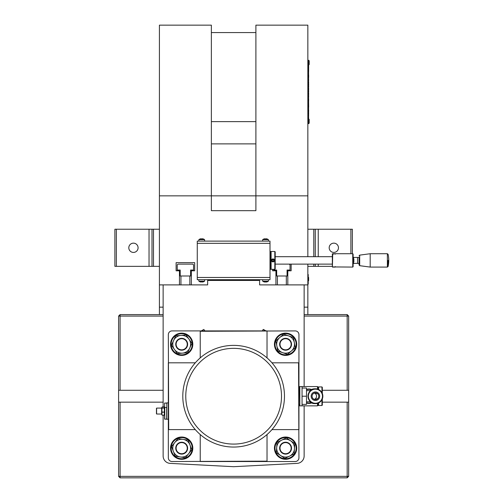 <?xml version="1.0" encoding="UTF-8"?>
<svg xmlns="http://www.w3.org/2000/svg" width="503" height="503" viewBox="0 0 503 503"><rect width="100%" height="100%" fill="white"/><g stroke="black" fill="none" stroke-linecap="round" stroke-linejoin="round"><path stroke-width="0.75" d="M308.628 280.605L308.628 277.625L308.628 280.605L308.22 280.97M307.849 274.506L308.22 274.506L308.22 284.151L307.849 284.151M308.628 280.448L308.628 277.474L308.628 280.448L308.628 277.474L308.257 277.103L308.257 280.97M308.22 281.183L308.069 284.151M352.748 253.726L352.748 267.087L353.119 266.716L353.119 254.097L352.748 253.726L335.306 253.726L332.414 254.191M335.306 254.191L335.18 253.726L332.464 253.726L332.338 254.191M332.414 266.615L332.709 253.896M332.338 266.615L332.464 267.087L335.18 267.087L335.306 266.615M353.861 260.365L353.861 261.868M353.861 261.912L353.861 258.9M353.81 257.435L359.054 257.435L359.054 264.949L359.054 263.377L353.81 263.377M359.695 255.128L359.695 265.685L370.183 267.087L370.183 253.726L359.695 255.128L359.054 255.864M388.109 260.403L388.109 266.496L388.109 260.403M332.709 266.917L352.748 267.087M332.338 254.273L332.338 266.54M274.418 260.108A1.484 1.484 0 0 0 271.985 259.296A1.484 1.484 0 0 0 272.494 261.812A1.484 1.484 0 0 0 274.418 260.108M274.11 260.17A1.163 1.163 0 0 1 272.595 261.51A1.163 1.163 0 0 1 272.192 259.535A1.163 1.163 0 0 1 274.11 260.17M272.4 259.762L273.236 259.592L273.808 260.233L273.538 261.044L272.695 261.22L272.129 260.579L272.4 259.762M201.502 238.994L201.288 238.806A4.709 3.615 90 0 0 200.911 238.806A4.779 4.76 -90 0 0 200.232 238.982A4.716 0.365 59.9 0 0 200.156 238.956A4.716 0.365 59.9 0 0 200.137 238.982A4.779 4.76 90 0 1 200.816 238.806A4.709 3.018 90 0 1 201.137 238.806A4.779 0.428 90 0 0 201.074 238.982A4.716 4.068 8.8 0 1 202.093 238.982A4.779 0.428 -90 0 1 202.156 238.806L201.936 238.994M202.156 238.806A4.709 3.615 -90 0 1 202.533 238.806A4.779 4.76 90 0 1 203.212 238.982A4.716 0.365 -59.9 0 1 203.287 238.956A4.716 0.365 -59.9 0 1 203.306 238.982A4.779 4.76 -90 0 0 202.627 238.806L202.514 238.994M204.488 239.623L198.892 239.623M202.407 282.013A4.709 3.295 -90 0 0 202.59 282.007A4.779 4.779 -90 0 0 203.269 281.831A4.779 4.779 90 0 1 202.577 282.007A4.709 3.364 -90 0 1 202.225 282.007L201.999 281.812M202.225 282.007L202.219 281.831A4.716 4.087 178.9 0 1 201.194 281.831L201.426 281.812M201.2 282.007A4.709 3.295 90 0 1 200.854 282.007A4.779 4.779 90 0 1 200.175 281.831L200.181 281.831A4.779 4.779 -90 0 0 200.867 282.007A4.709 3.364 90 0 0 201.219 282.007L201.445 281.812M201.722 281.856A4.716 4.087 -178.9 0 0 202.036 281.843M200.163 281.856A4.81 4.81 0 0 1 198.886 281.183L204.558 281.183L204.69 279.699M271.111 269.312L271.111 251.5L274.82 251.5L274.82 269.312L271.111 269.312L270.74 268.942M270.74 251.871L271.111 251.5M274.82 269.312L275.191 268.942L275.191 251.871L274.82 251.5M269.998 269.312L270.74 269.312L270.74 251.5L269.998 251.5M269.998 243.339L269.998 241.113L197.27 241.113L197.27 279.699L269.998 279.699L269.998 243.339L197.27 243.339M307.849 256.693L307.849 195.843L255.895 195.843L255.895 210.682L211.367 210.682L211.367 195.843L159.42 195.843L159.42 314.582M207.657 279.699L207.657 284.893L191.335 284.893L191.335 270.796L194.674 270.796L194.674 262.629L176.119 262.629L176.119 270.796L179.458 270.796L179.458 284.893L159.42 284.893M259.611 279.699L259.611 284.893L275.933 284.893L275.933 270.796L272.595 270.796L272.595 269.312M291.149 264.119L291.149 270.796L287.81 270.796L287.81 284.893L307.849 284.893L307.849 264.119M347.177 477.85L347.177 476.366L118.601 476.366L120.085 477.85L347.177 477.85L348.661 476.366L348.661 402.155L347.177 402.155L347.177 476.366L348.661 476.366M163.129 402.155L120.085 402.155L120.085 477.85M120.085 402.155L118.601 402.155L118.601 476.366M118.601 402.155L118.601 390.278L120.085 390.278L120.085 316.066L163.129 316.066M163.129 314.582L120.085 314.582L118.601 316.066L118.601 390.278M118.601 316.066L120.085 316.066L120.085 314.582M348.661 316.066L347.177 314.582L347.177 390.278L348.661 390.278L348.661 316.066L304.139 316.066M347.177 314.582L304.139 314.582M348.661 390.278L348.661 402.155M120.085 390.278L163.129 390.278M322.316 390.278L347.177 390.278M347.177 402.155L322.316 402.155M307.849 195.843L307.849 25.15L255.895 25.15L255.895 195.843L211.367 195.843L211.367 25.15L159.42 25.15L159.42 195.843M255.895 279.699L255.895 280.441M255.895 143.889L211.367 143.889M352.377 253.726L352.377 229.236L307.849 229.236M338.462 247.79A4.64 4.64 0 0 1 331.502 251.808A4.64 4.64 0 0 1 331.502 243.773A4.64 4.64 0 0 1 338.462 247.79M307.849 266.345L332.338 266.345M315.268 266.345L315.268 264.119L315.268 266.345M315.268 256.693L315.268 229.236L315.268 256.693M307.849 314.582L307.849 284.893M159.42 229.236L114.891 229.236L114.891 266.345L159.42 266.345M128.806 247.79A4.64 4.64 0 0 1 135.766 243.773A4.64 4.64 0 0 1 135.766 251.808A4.64 4.64 0 0 1 128.806 247.79M152 229.236L152 266.345M211.367 280.441L211.367 279.699M255.895 121.625L211.367 121.625M211.367 32.569L255.895 32.569M262.579 279.699L262.704 281.183L268.382 281.183L268.514 279.699M267.131 281.831A4.779 4.074 -90 0 1 266.546 282.007L266.546 282.007A4.709 1.1 -90 0 1 266.433 282.007A4.779 2.496 -90 0 0 266.785 281.831A4.716 3.483 -137.9 0 1 265.917 281.831A4.779 2.496 90 0 1 265.559 282.007A4.709 4.577 90 0 1 265.075 282.007A4.779 4.074 -90 0 1 264.496 281.831A4.716 2.131 124.1 0 1 263.962 281.831A4.779 4.074 90 0 0 264.54 282.007A4.709 1.1 90 0 0 264.547 282.007A4.709 1.1 90 0 0 264.66 282.007L264.899 281.812M265.546 282.007A4.709 4.577 -90 0 0 266.012 282.007A4.779 4.074 90 0 0 266.326 281.925M262.704 281.183A4.81 4.81 0 0 0 264.547 282.007L264.741 281.812M268.514 241.113L268.382 239.623L262.799 239.623M264.855 238.799A4.709 3.112 90 0 0 264.653 238.806A4.779 4.772 90 0 0 263.974 238.982L264.037 238.982A4.779 4.772 -90 0 1 264.716 238.806A4.709 3.534 90 0 1 265.087 238.806L265.131 238.982A4.716 4.081 -6.2 0 1 266.15 238.982L266.112 238.806A4.709 3.112 -90 0 1 266.439 238.806A4.779 4.772 -90 0 1 267.118 238.982L267.055 238.982A4.779 4.772 90 0 0 266.376 238.806A4.709 3.534 -90 0 0 265.999 238.806L265.785 238.994M192.121 425.557A50.834 50.834 0 0 0 279.8 417.496A50.834 50.834 0 0 0 228.978 345.592A50.834 50.834 0 0 0 192.121 425.557M284.302 453.964A5.935 5.935 0 0 0 291.243 446.375A5.935 5.935 0 0 0 281.202 444.155A5.935 5.935 0 0 0 284.302 453.964A5.935 5.935 0 0 0 291.507 448.557A5.935 5.935 0 0 0 286.27 442.269A5.935 5.935 0 0 0 279.731 447.18A5.935 5.935 0 0 0 284.302 453.964A5.935 5.935 0 0 0 291.243 446.375A5.935 5.935 0 0 0 281.202 444.155A5.935 5.935 0 0 0 284.302 453.964M295.23 330.911A3.71 3.71 0 0 1 298.939 334.621L298.939 362.82L298.568 362.82L298.939 457.812A3.71 3.71 0 0 1 295.23 461.521L267.03 461.521L267.03 461.15L172.039 461.521A3.71 3.71 0 0 1 168.329 457.812L168.329 429.612L168.7 429.612L168.329 334.621A3.71 3.71 0 0 1 172.039 330.911L200.238 330.911L200.238 331.282L295.23 330.911M277.65 336.457A11.129 11.129 0 0 0 282.787 355.043A11.129 11.129 0 0 0 296.311 341.298A11.129 11.129 0 0 0 277.65 336.457M278.046 336.847A10.576 10.576 0 0 1 295.777 341.449A10.576 10.576 0 0 1 282.931 354.502A10.576 10.576 0 0 1 278.046 336.847M275.877 340.877L283.667 334.162L288.521 335.859A8.903 8.903 0 0 0 276.832 345.926A8.903 8.903 0 0 0 291.394 351.012A8.903 8.903 0 0 0 288.521 335.859L293.375 337.557L295.292 347.661L287.496 354.37L277.788 350.975L275.877 340.877M287.54 338.664A5.935 5.935 0 0 0 279.794 342.945A5.935 5.935 0 0 0 284.918 350.163A5.935 5.935 0 0 0 287.54 338.664M291.52 344.266A5.935 5.935 0 0 0 282.617 339.123A5.935 5.935 0 0 0 282.617 349.409A5.935 5.935 0 0 0 291.52 344.266M291.149 344.266A5.564 5.564 0 0 1 282.799 349.088A5.564 5.564 0 0 1 282.799 339.443A5.564 5.564 0 0 1 291.149 344.266M267.131 357.979A5.935 5.935 0 0 1 267.03 356.885L267.03 331.282M298.568 362.82L272.966 362.82A5.935 5.935 0 0 1 271.872 362.72M200.238 331.282L200.238 356.885A5.935 5.935 0 0 1 200.137 357.979M168.7 362.82L194.303 362.82A5.935 5.935 0 0 0 195.397 362.72M168.7 429.612L194.303 429.612A5.935 5.935 0 0 1 195.397 429.713M200.238 461.15L200.238 435.548A5.935 5.935 0 0 0 200.137 434.454M267.03 461.15L267.03 435.548A5.935 5.935 0 0 1 267.131 434.454M298.568 429.612L272.966 429.612A5.935 5.935 0 0 0 271.872 429.713M277.505 440.509A11.129 11.129 0 0 0 282.988 458.988A11.129 11.129 0 0 0 296.254 444.998A11.129 11.129 0 0 0 277.505 440.509M277.908 440.886A10.576 10.576 0 0 1 295.72 445.155A10.576 10.576 0 0 1 283.12 458.447A10.576 10.576 0 0 1 277.908 440.886M286.264 437.906L294.808 443.621L294.469 448.751A8.903 8.903 0 0 0 281.649 440.175A8.903 8.903 0 0 0 280.63 455.567A8.903 8.903 0 0 0 294.469 448.751L294.129 453.882L284.905 458.428L276.354 452.706L277.034 442.445L286.264 437.906M284.384 453.599A5.564 5.564 0 0 1 281.473 444.407A5.564 5.564 0 0 1 290.891 446.488A5.564 5.564 0 0 1 284.384 453.599M178.735 437.428A11.129 11.129 0 0 0 173.862 456.083A11.129 11.129 0 0 0 192.454 450.984A11.129 11.129 0 0 0 178.735 437.428M178.886 437.968A10.576 10.576 0 0 1 191.913 450.839A10.576 10.576 0 0 1 174.252 455.687A10.576 10.576 0 0 1 178.886 437.968M177.987 438.572L188.147 440.163L189.996 444.96A8.903 8.903 0 0 0 174.755 442.571A8.903 8.903 0 0 0 180.3 456.963A8.903 8.903 0 0 0 189.996 444.96L191.844 449.757L185.381 457.761L175.226 456.164L171.523 446.57L177.987 438.572M187.223 446.029A5.935 5.935 0 0 0 177.691 443.772A5.935 5.935 0 0 0 179.037 453.48A5.935 5.935 0 0 0 187.223 446.029M187.594 448.714A5.935 5.935 0 0 0 179.2 442.772A5.935 5.935 0 0 0 178.257 453.008A5.935 5.935 0 0 0 187.594 448.714M187.229 448.676A5.564 5.564 0 0 1 178.471 452.706A5.564 5.564 0 0 1 179.357 443.105A5.564 5.564 0 0 1 187.229 448.676M200.238 461.521L267.03 461.521M172.68 337.727A11.129 11.129 0 0 0 180.52 355.338A11.129 11.129 0 0 0 191.85 339.739A11.129 11.129 0 0 0 172.68 337.727M173.126 338.054A10.576 10.576 0 0 1 191.347 339.965A10.576 10.576 0 0 1 180.577 354.785A10.576 10.576 0 0 1 173.126 338.054M175.761 335.859L186.003 334.935L188.965 339.135A8.903 8.903 0 0 0 173.604 340.531A8.903 8.903 0 0 0 182.488 353.137A8.903 8.903 0 0 0 188.965 339.135L191.926 343.335L187.606 352.672L177.37 353.603L171.441 345.196L175.761 335.859M186.538 340.845A5.935 5.935 0 0 0 176.918 340.732A5.935 5.935 0 0 0 179.823 349.906A5.935 5.935 0 0 0 186.538 340.845M187.619 344.266A5.935 5.935 0 0 0 178.716 339.123A5.935 5.935 0 0 0 178.716 349.409A5.935 5.935 0 0 0 187.619 344.266M187.248 344.266A5.564 5.564 0 0 1 178.898 349.088A5.564 5.564 0 0 1 178.898 339.443A5.564 5.564 0 0 1 187.248 344.266M267.03 330.911L200.238 330.911M168.329 362.82L168.329 429.612M298.939 429.612L298.939 362.82M299.832 405.864L302.058 405.864L302.058 386.568L299.832 386.568L299.832 405.864L299.09 405.864L299.09 405.462M302.058 388.052L306.509 388.052L306.509 396.213L302.058 396.213M306.509 396.213L306.509 404.381L302.058 404.381M306.509 390.649L310.508 390.649M315.419 403.639A7.419 7.419 0 0 0 321.845 392.503A7.419 7.419 0 0 0 308.987 392.503A7.419 7.419 0 0 0 315.419 403.639M315.419 400.482A4.269 4.269 0 0 1 311.722 394.082A4.269 4.269 0 0 1 319.109 394.082A4.269 4.269 0 0 1 315.419 400.482M318.757 396.213A3.339 3.339 -90 0 1 315.419 399.558A3.339 3.339 -90 0 1 312.08 396.213A3.339 3.339 -90 0 1 315.419 392.874A3.339 3.339 -90 0 1 318.757 396.213M316.859 398.741A3.339 3.339 0 0 1 315.048 399.533M315.048 392.9A3.339 3.339 0 0 1 316.859 393.692M309.766 401.784A7.419 7.419 0 0 0 315.048 403.626M315.048 388.806A7.419 7.419 0 0 0 309.766 390.649M299.832 386.568L299.09 386.568L299.09 386.97M314.306 399.363A3.339 3.339 90 0 0 314.306 393.069M168.329 402.897L166.839 402.897L166.839 419.219L168.329 419.219M166.839 407.455L164.613 407.455L164.613 419.024M164.764 407.631L164.764 419.219L166.839 419.074M161.966 407.216A8.532 8.532 0 0 0 161.645 407.933L161.645 414.183A8.532 8.532 0 0 0 161.966 414.9A7.683 1.987 -0 0 0 162.205 415.195A7.683 5.432 -0 0 1 162.205 412.164A7.683 7.426 180 0 1 162.205 408.027A7.683 1.987 180 0 1 161.966 407.216A7.683 1.987 180 0 1 162.205 406.921L164.053 406.921A7.683 1.987 180 0 1 164.299 407.216A7.683 1.987 180 0 1 164.053 408.027A7.683 7.426 180 0 1 164.053 412.164A7.683 5.432 -0 0 1 164.362 413.68A7.683 5.432 -0 0 1 164.053 415.195A7.683 1.987 -0 0 0 164.299 414.9A8.532 8.532 0 0 0 164.613 414.183L164.613 414.893M164.613 407.455L164.613 403.092L166.839 403.092M164.299 407.216A8.532 8.532 0 0 1 164.613 407.933L164.613 403.092M162.205 412.164L164.053 412.164M162.205 415.195L164.053 415.195M162.205 408.027L164.053 408.027M156.603 414L157.565 414L156.603 414L156.603 408.115L157.565 408.09L156.603 408.115M156.452 408.26L156.452 413.856M201.294 330.911L203.822 329.446L201.294 330.911M265.974 330.911L263.44 329.446L265.974 330.911M318.606 402.916L318.606 405.493L317.865 405.493L317.865 403.224M317.494 388.052L317.865 388.052L317.865 386.939L321.945 386.939L321.945 392.692M207.657 280.441L259.611 280.441M179.458 284.893L191.335 284.893M304.139 405.864L304.139 455.963A7.419 7.419 0 0 1 297.103 463.376L233.631 466.702L170.165 463.376A7.419 7.419 0 0 1 163.129 455.963L163.129 415.195M163.129 406.921L163.129 284.893M304.139 284.893L304.139 386.568M275.933 284.893L287.81 284.893M252.185 279.699L252.185 280.441M215.083 280.441L215.083 279.699M180.942 284.893L180.942 275.99M306.509 403.022A7.237 7.237 0 0 0 311.577 402.96M311.577 389.473A7.237 7.237 0 0 0 306.509 389.404M317.494 389.089L317.494 386.568L302.058 386.568M302.058 405.864L317.494 405.864L317.494 403.343M317.865 388.052L317.865 389.209M318.606 389.517L318.606 386.939M321.945 399.74L321.945 405.493L318.606 405.493M322.316 398.942L322.316 405.122L321.945 405.493M322.316 393.491L322.316 387.31L321.945 386.939M273.707 269.312L273.707 270.054L276.675 270.054L276.675 275.99L287.068 275.99L287.068 270.054L290.036 270.054L290.036 264.861L289.294 264.119M180.2 275.99L190.587 275.99L190.587 270.054L193.561 270.054L193.561 264.861L192.819 264.119L177.974 264.119L177.232 264.861L177.232 270.054L180.2 270.054L180.2 275.99M308.666 75.029L308.666 75.664M308.591 111.1L308.666 113.76M308.591 115.703L308.647 123.669L309.182 123.134L309.182 119.381L309.182 123.134M308.591 110.842L308.666 111.44M308.666 110.264L308.666 111.201M308.591 107.038L308.591 110.691M308.591 113.691L308.591 114.112M308.591 114.552L308.591 114.973M308.591 113.452L308.591 114.407M308.666 114.885L308.591 115.313M308.666 114.766L308.591 115.897M308.666 110.151L308.591 110.71M308.591 96.733L308.591 98.682M308.591 94.35L308.666 96.733M308.591 92.212L308.591 93.533M308.591 88.912L308.666 89.848M308.591 87.786L308.666 88.723M308.591 86.434L308.591 87.616M308.591 77.481L308.591 80.222M308.591 101.034L308.666 107.038M308.666 99.16L308.666 99.713M308.591 99.468L308.666 101.034M308.591 91.276L308.666 91.766M308.666 89.559L308.666 90.131M308.591 89.999L308.591 91.188M308.666 88.346L308.666 88.861M308.591 85.12L308.666 86.202M308.666 82.618L308.591 84.095M308.591 80.543L308.591 82.423M308.666 79.719L308.591 80.329M308.591 71.244L308.591 75.06M308.591 69.276L308.666 71.244M308.666 91.181L308.666 91.816M308.591 67.955L308.591 68.936M308.666 68.798L308.666 69.276M308.666 84.014L308.666 85.12M308.591 76.94L308.666 77.481M308.591 93.778L308.666 94.35M308.591 75.205L308.591 76.129M308.591 67.628L308.666 67.955M308.591 66.553L308.666 67.628M308.591 65.761L308.666 66.553M308.591 65.151L308.666 65.761M308.666 82.247L308.666 82.857M308.666 79.845L308.591 80.656M308.666 86.252L308.666 86.874M308.666 93.3L308.666 94.08M308.666 75.84L308.666 77.009M308.647 123.669L307.849 123.48L308.591 123.48L308.591 60.404L307.849 60.404M308.591 64.114L308.666 65.151M309.182 119.381L308.647 118.846M309.182 60.75L309.182 64.503L309.182 60.75L308.591 60.404M353.119 257.253L353.49 257.253L353.49 263.559L353.119 263.559M387.379 267.087L388.109 266.496A29.683 29.683 0 0 0 388.109 254.317L387.379 253.726L387.379 267.087L370.183 267.087M357.57 257.435L357.57 263.377M197.27 277.474L269.998 277.474M350.893 229.236L350.893 253.726M318.236 266.345L318.236 264.119M318.236 256.693L318.236 229.236M313.784 229.236L313.784 256.693M313.784 264.119L313.784 266.345M116.375 266.345L116.375 229.236M149.033 229.236L149.033 266.345M153.484 266.345L153.484 229.236M307.849 307.157L304.139 307.157M163.129 307.157L159.42 307.157M194.548 423.847A47.867 47.867 0 0 1 229.249 348.548A47.867 47.867 0 0 1 277.109 416.251A47.867 47.867 0 0 1 194.548 423.847M315.419 403.268A7.048 7.048 0 0 1 309.314 392.692A7.048 7.048 0 0 1 321.524 392.692A7.048 7.048 0 0 1 315.419 403.268M311.426 402.475A7.048 7.048 0 0 1 310.345 401.784M310.345 390.649A7.048 7.048 0 0 1 311.426 389.957M166.694 407.631L166.694 419.219L164.613 419.074M201.734 330.911L203.822 329.446L204.928 330.911M262.34 330.911L263.138 329.528L265.527 330.911M311.118 402.733A6.866 6.866 0 0 1 306.509 402.626M306.509 389.8A6.866 6.866 0 0 1 311.118 389.699M308.591 121.625L307.849 121.625M307.849 62.259L308.591 62.259M308.647 60.215L308.647 64.114M308.22 277.26L308.628 277.625M332.118 256.693L275.191 256.693M331.967 264.119L275.191 264.119M353.49 263.559L353.861 263.188M353.49 257.253L353.861 257.624M359.695 265.685L359.054 264.949M387.379 253.726L370.183 253.726M200.156 238.956A4.81 4.81 0 0 0 198.886 239.623L198.754 241.113M204.69 241.113L204.558 239.623A4.81 4.81 0 0 0 203.287 238.956M203.281 281.856A4.81 4.81 0 0 0 204.558 281.183M198.886 281.183L198.754 279.699M266.546 282.007A4.81 4.81 0 0 0 268.382 281.183M263.987 238.956A4.81 4.81 0 0 0 262.704 239.623L262.579 241.113M268.382 239.623A4.81 4.81 0 0 0 267.106 238.956M308.628 277.474L308.22 277.103M298.939 386.952L299.681 387.694L299.832 403.991M298.939 405.475L299.681 404.733L298.939 403.991M298.939 388.435L299.681 387.694L299.832 388.435M306.509 401.784L310.508 401.784M166.839 403.041L164.613 403.041M161.645 408.09L157.565 408.09M161.645 414.026L157.565 414.026M286.326 284.893L286.326 275.99M277.417 284.893L277.417 275.99M189.845 284.893L189.845 275.99M317.494 404.381L317.865 404.381M308.647 65.038L309.182 64.503"/></g></svg>

